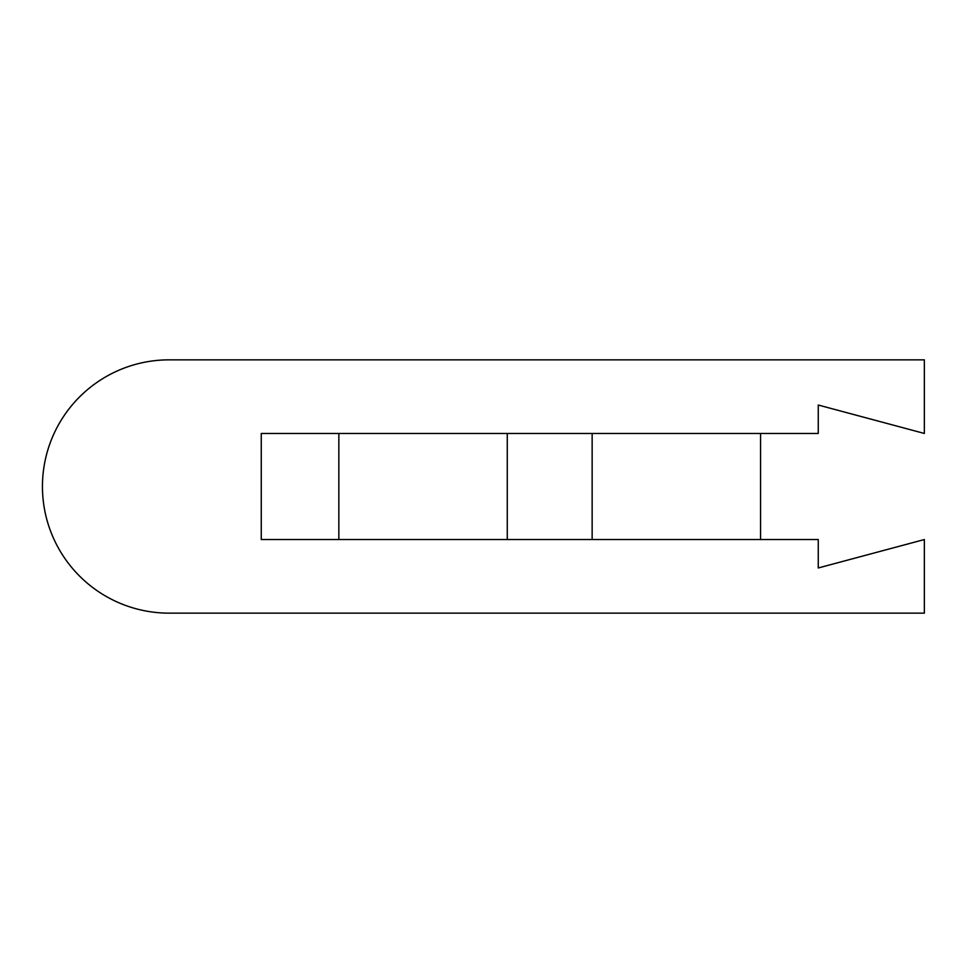 <?xml version="1.0" encoding="UTF-8"?>
<svg xmlns="http://www.w3.org/2000/svg" width="973" height="973" viewBox="0 0 973 973"><rect width="100%" height="100%" fill="white"/><g stroke="black" fill="none" stroke-linecap="round" stroke-linejoin="round"><path stroke-width="1.46" d="M169.095 359.852A126.648 126.648 0 0 0 42.447 486.5A126.648 126.648 0 0 0 169.095 613.148L924.35 613.148L169.095 613.148A126.648 126.648 0 0 1 42.447 486.5A126.648 126.648 0 0 1 169.095 359.852L924.35 359.852L924.35 433.459L818.257 405.023L818.257 433.459L261.263 433.459L261.263 539.541L818.257 539.541L818.257 567.977L924.35 539.541L924.35 613.148L924.35 539.541L818.257 567.977L818.257 539.541L261.263 539.541L261.263 433.459L818.257 433.459L818.257 405.023L924.35 433.459L924.35 359.852L169.095 359.852M507.274 539.541L507.274 433.459L507.274 539.541M338.847 433.459L338.847 539.541L338.847 433.459M760.57 539.541L760.57 433.459L760.57 539.541M592.143 433.459L592.143 539.541L592.143 433.459"/></g></svg>
